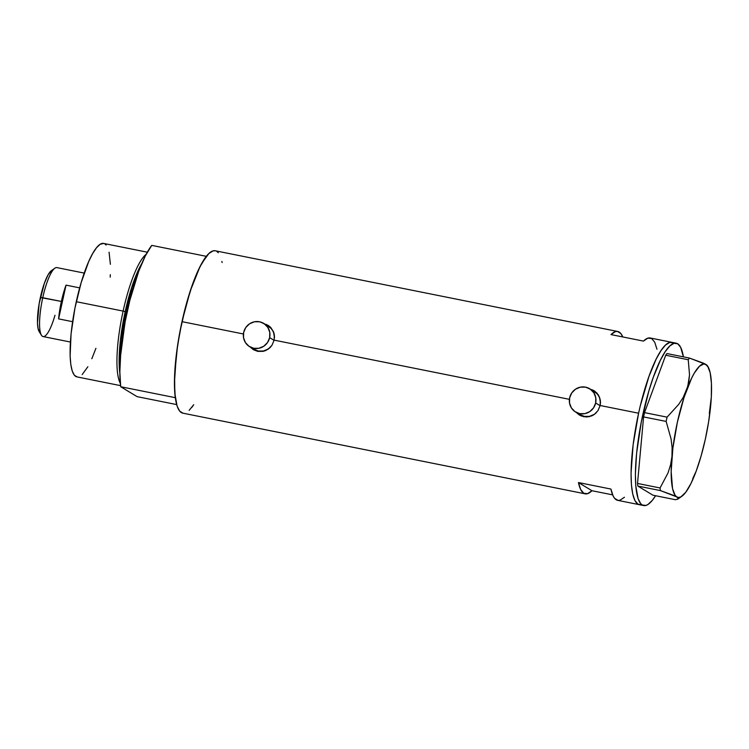 <?xml version="1.0" encoding="UTF-8"?>
<svg xmlns="http://www.w3.org/2000/svg" width="749" height="749" viewBox="0 0 749 749"><rect width="100%" height="100%" fill="white"/><g stroke="black" fill="none" stroke-linecap="round" stroke-linejoin="round"><path stroke-width="1.12" d="M594.509 390.997L589.903 389.143L592.478 389.929L596.841 392.935L599.631 397.429L600.492 402.765A13.613 13.21 -58.8 0 0 594.219 391.484L589.697 388.75A13.613 13.21 121.2 0 1 595.652 402.999L600.108 405.696L595.652 402.999A13.613 13.21 121.2 0 1 575.606 412.034A13.613 13.21 121.2 0 1 569.652 397.785A13.613 13.21 121.2 0 1 589.697 388.75M274.49 337.434A13.613 13.21 -58.8 0 0 268.217 326.124L263.695 323.39A13.613 13.21 121.2 0 1 269.649 337.64L274.106 340.336L269.649 337.64A13.613 13.21 121.2 0 1 249.604 346.675A13.613 13.21 121.2 0 1 243.659 332.425A13.613 13.21 121.2 0 1 263.695 323.39M579.192 414.843L576.833 412.783A14.175 13.763 -58.8 0 0 579.67 415.161M576.739 412.858L578.827 414.628L576.739 412.858M594.818 391.212L598.46 395.023L600.324 400.032L600.155 405.509L597.983 410.621L594.163 414.553L589.21 416.716L583.827 416.744L579.838 415.255M253.19 349.483L250.831 347.414A14.175 13.763 -58.8 0 0 253.668 349.792M250.737 347.499L252.825 349.259L250.737 347.499M268.517 325.637L263.901 323.774L266.475 324.57L270.838 327.566L273.638 332.06L274.321 334.663L274.153 340.14L271.981 345.261L268.161 349.184L263.208 351.347L257.825 351.384L253.836 349.895M638.597 413.214A82.793 18.772 -78.7 0 1 671.9 342.33A82.793 18.772 101.3 0 0 637.895 416.51A82.793 18.772 101.3 0 0 637.895 504.114L642.23 504.985A82.793 18.772 -78.7 0 1 642.23 417.38A82.793 18.772 -78.7 0 1 676.225 343.201A82.793 18.772 -78.7 0 1 677.676 343.772A82.793 18.772 -78.7 0 1 683.406 356.852L680.654 347.33L677.676 343.772L674.016 343.314L669.812 345.972L665.234 351.637L660.449 360.1L653.297 377.299L648.812 391.128L641.275 422.033L636.594 453.295L635.386 474.098L635.761 485.68L638.054 498.525L640.648 503.59L642.23 504.985L637.895 504.114A82.793 18.772 101.3 0 0 639.346 504.686A82.793 18.772 -78.7 0 1 638.597 413.214L600.155 405.509L638.597 413.214L633.111 444.85L631.051 473.228L631.426 484.809L632.736 494.04L634.918 500.557L637.895 504.114L634.918 500.557L632.736 494.04L631.426 484.809L631.051 473.228L633.111 444.85L638.597 413.214M268.816 325.852L270.838 327.566L273.638 332.06L274.321 334.663L274.153 340.14L569.409 399.339L274.153 340.14L271.981 345.261L270.249 347.414L265.773 350.523L263.208 351.347L257.825 351.384L252.825 349.259M183.028 413.186L179.694 411.164L177.101 406.108L174.807 393.262L174.601 375.137L177.569 345.504L181.988 321.658L190.246 291.024L199.899 266.878L206.35 256.336L151.766 245.391A82.793 18.772 101.3 0 0 127.396 310.713A82.793 18.772 101.3 0 0 120.692 386.727L175.275 397.672L174.433 382.72L176.418 353.931L179.779 332.49L185.771 306.135L192.343 284.882L197.09 272.861L201.902 263.114L208.859 253.546L213.062 250.896L215.291 250.784A82.793 18.772 101.3 0 0 181.988 321.658L243.406 333.979L181.988 321.658A82.793 18.772 101.3 0 0 182.728 413.139L585.194 493.834A82.793 18.772 -78.7 0 1 578.443 482.543L610.931 489.06A82.793 18.772 101.3 0 0 617.682 500.341L643.672 505.556A82.793 18.772 -78.7 0 1 642.23 504.985L645.891 505.444L647.932 504.508L652.342 500.323L655.562 495.726A82.793 18.772 -78.7 0 1 643.672 505.556M676.225 343.201L650.235 337.986A82.793 18.772 101.3 0 0 643.466 341.095L610.978 334.588A82.793 18.772 -78.7 0 1 617.738 331.479A82.793 18.772 -78.7 0 1 622.784 336.956L620.827 333.511L617.363 331.414L615.369 331.629L610.978 334.588L643.466 341.095L647.866 338.145L651.677 338.557L654.766 342.321L656.976 349.277M600.492 402.765L600.155 405.509L597.983 410.621L594.163 414.553L591.776 415.882L586.514 417.006L581.224 415.938L578.827 414.628M624.451 497.233L620.05 500.192L618.065 500.407L614.592 498.31L613.15 496.016L610.931 489.06L578.443 482.543L580.662 489.5L583.743 493.263L587.562 493.675L591.953 490.726L578.443 482.543L591.953 490.726L612.635 494.864L591.953 490.726A82.793 18.772 -78.7 0 1 585.194 493.834M189.141 410.368L193.719 404.703M222.125 262.562L221.882 261.429M218.305 252.75L216.723 251.355M673.342 342.902L669.681 342.443L665.477 345.102L660.899 350.766L656.115 359.23L648.962 376.429L640.423 405.368L648.962 376.429L656.115 359.23L660.899 350.766L665.477 345.102L669.681 342.443L673.342 342.902M268.339 325.534A14.175 13.763 -58.8 0 0 264.921 324.13M266.794 324.757L264.21 323.961M249.604 346.675L254.126 349.409A13.613 13.21 -58.8 0 0 270.389 347.264L268.301 348.978L263.451 351.009L258.265 351.019L253.508 349.015M266.569 325.281L270.82 328.193L272.421 330.243L273.6 332.575L274.49 337.733M594.341 390.903A14.175 13.763 -58.8 0 0 590.924 389.489M592.796 390.126L590.212 389.33M575.606 412.034L580.129 414.777A13.613 13.21 -58.8 0 0 596.391 412.624L594.303 414.337L589.454 416.369L584.257 416.378L579.511 414.375M592.571 390.641L596.822 393.562L598.423 395.603L599.603 397.934L600.492 403.102M243.659 332.425L243.528 337.696L245.4 342.555L248.986 346.272L253.742 348.285L258.929 348.266L263.779 346.244L267.543 342.508L269.649 337.64L269.771 332.369L267.899 327.5L264.313 323.783L259.566 321.78L254.37 321.789L249.52 323.821L245.756 327.556L243.659 332.425M569.652 397.785L569.53 403.056L571.403 407.924L574.989 411.641L579.735 413.645L584.932 413.635L589.781 411.604L593.545 407.868L595.652 402.999L595.773 397.728L593.901 392.869L590.315 389.152L585.568 387.139L580.372 387.158L575.522 389.18L571.759 392.916L569.652 397.785M707.356 366.28L705.923 364.426L703.32 363.106L689.501 358.078L688.247 359.745L689.52 374.921L687.76 386.418L683.172 397.494L678.669 404.423L667.069 417.146L644.533 412.624L665.711 355.223L688.247 359.745L689.52 374.921L688.659 382.57L686.533 390.22L683.172 397.494L678.669 404.423L667.069 417.146L666.133 421.425L671.057 438.82L672.115 447.63L671.965 456.478L670.552 464.923L667.977 473.022L660.056 487.964L637.521 483.442L643.588 416.912L666.133 421.425L671.057 438.82L672.115 447.63L671.965 456.478L670.552 464.923L667.977 473.022L660.056 487.964L660.375 490.576L674.203 495.613L677.62 497.495L678.22 498.787L675.476 499.723L652.941 495.201L637.83 486.064L660.375 490.576L676.796 496.924A68.047 15.429 -78.7 0 1 671.965 456.478A68.047 15.429 -78.7 0 1 686.533 390.22A68.047 15.429 -78.7 0 1 705.923 364.426L689.501 358.078L666.966 353.556L665.711 355.223L644.533 412.624L643.588 416.912L637.521 483.442L637.83 486.064L652.941 495.201L675.476 499.723L678.22 498.787L677.274 499.349M696.186 471.13L696.196 471.121A68.047 15.429 -78.7 0 1 681.871 496.269A68.047 15.429 -78.7 0 1 676.796 496.924L678.744 497.467L680.907 496.859L685.738 492.28L690.952 483.508L696.186 471.13L701.101 456.001L705.343 439.139L708.638 421.706L710.754 404.872A68.047 15.429 -78.7 0 1 696.186 471.13L692.769 478.517M709.312 413.467L711.325 397.054L711.428 383.263L710.174 372.702L707.627 366.092L705.923 364.426A68.047 15.429 -78.7 0 1 707.889 366.495A68.047 15.429 -78.7 0 1 710.754 404.881M707.253 365.484L703.976 363.883L699.463 366.233L694.398 372.965L691.767 377.842L684.015 397.504L677.377 422.211L672.864 448.211L671.17 471.542L672.546 488.648L675.092 495.258L676.796 496.924M678.126 497.991L678.22 498.787M660.375 490.576L637.83 486.064L637.521 483.442L660.056 487.964L660.375 490.576M688.247 359.745L665.711 355.223L666.966 353.556L689.501 358.078L688.247 359.745M666.133 421.425L643.588 416.912L644.533 412.624L667.069 417.146L666.133 421.425M123.117 311.088L125.195 311.621A66.624 15.102 -78.7 0 1 141.861 263.414L131.646 287.56L125.195 311.621L126.412 311.93L120.467 356.533A65.781 14.914 101.3 0 1 126.412 311.93L123.117 311.088A68.047 15.429 -78.7 0 1 146.177 254.267A68.047 15.429 101.3 0 0 123.117 311.088L76.276 301.697L123.117 311.088A68.047 15.429 101.3 0 0 120.308 383.282A68.047 15.429 -78.7 0 1 123.117 311.088M119.849 373.171L120.336 340.842L125.195 311.621A66.624 15.102 -78.7 0 0 119.849 373.171M77.138 376.916L74.394 375.258L72.26 371.101L70.818 364.594L70.125 356L71.061 333.923L74.919 308.232L81.107 282.822L88.691 261.588L92.651 253.574L96.518 247.741L100.141 244.296L103.652 243.434A68.047 15.429 101.3 0 0 76.276 301.697A68.047 15.429 101.3 0 0 76.885 376.878L120.552 385.632M136.018 279.002A65.781 14.914 101.3 0 0 126.412 311.93L136.018 279.002M176.633 404.572L137.067 396.633L120.692 386.727L119.849 371.776L120.739 353.219L125.186 321.546L129.914 300.068L138.799 271.091L145.315 255.933L151.766 245.391L206.35 256.336A82.793 18.772 -78.7 0 0 181.988 321.658A82.793 18.772 -78.7 0 0 175.275 397.672L120.692 386.727L137.067 396.633L176.633 404.572M193.588 404.9A82.793 18.772 -78.7 0 1 191.65 407.578L193.588 404.9M95.919 348.304L91.837 358.724M87.876 366.738L82.156 374.603M104.832 243.902L106.133 245.054M109.073 252.188L110.393 264.313M110.318 274.668L110.197 277.139M84.225 273.085L56.887 267.608A35.156 7.967 101.3 0 0 42.749 297.709A35.156 7.967 -78.7 0 1 54.874 268.189L51.4 270.642A31.982 7.256 101.3 0 0 40.362 297.493L61.371 301.444A35.156 7.967 -78.7 0 1 66.024 285.135L79.675 287.869L66.024 285.135L58.6 318.877A35.156 7.967 -78.7 0 1 61.371 301.444L42.749 297.709A35.156 7.967 101.3 0 0 43.058 336.554L70.397 342.031M72.587 321.686L58.6 318.877L66.024 285.135L61.371 301.444L58.6 318.877L72.587 321.686M40.09 332.612L38.096 328.717L37.478 323.016L39.154 303.645L44.369 283.281L48.058 274.874L51.578 270.52M54.986 315.226A35.156 7.967 -78.7 0 1 41.429 335.234A35.156 7.967 -78.7 0 1 42.749 297.709L40.362 297.493A31.982 7.256 101.3 0 0 39.173 331.638L41.429 335.234M215.281 250.784L617.738 331.479M707.889 366.495L707.318 365.578M681.871 496.269L677.976 499.021M147.31 252.188L103.643 243.434"/></g></svg>
